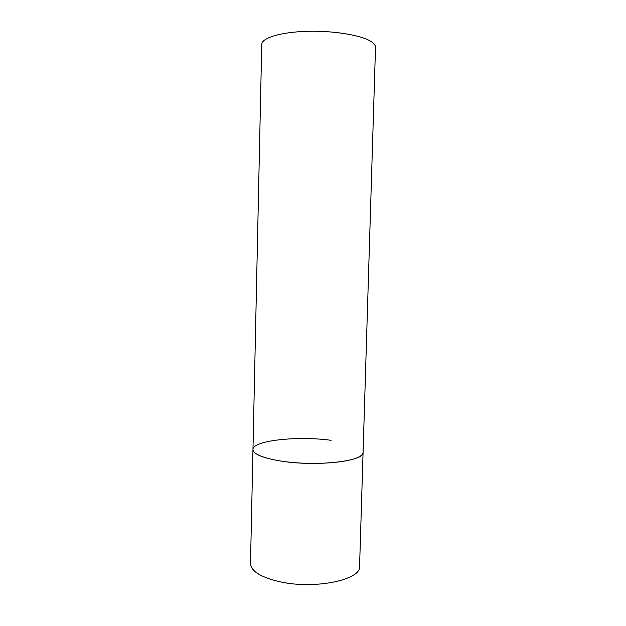 <?xml version="1.0" encoding="UTF-8"?>
<svg xmlns="http://www.w3.org/2000/svg" width="626" height="626" viewBox="0 0 626 626"><rect width="100%" height="100%" fill="white"/><g stroke="black" fill="none" stroke-linecap="round" stroke-linejoin="round"><path stroke-width="0.94" d="M252.967 449.546L261.746 44.391C261.629 37.951 280.745 32.036 307.288 31.316C333.783 30.549 361.82 35.267 371.32 41.668C374.168 43.562 375.561 45.463 375.506 47.373L359.574 566.366C361.374 579.95 314.142 589.794 279.219 581.617C260.447 577.102 250.877 571.068 250.494 563.51L252.967 449.546C252.607 455.016 270.823 460.916 296.388 462.786C321.913 464.688 349.183 462.035 358.714 457.066C361.57 455.603 363.017 454.053 363.072 452.434C365.06 461.018 317.46 466.761 282.123 461.252C263.123 458.224 253.405 454.32 252.967 449.546C252.56 440.454 297.733 435.704 331.091 440.313"/></g></svg>
